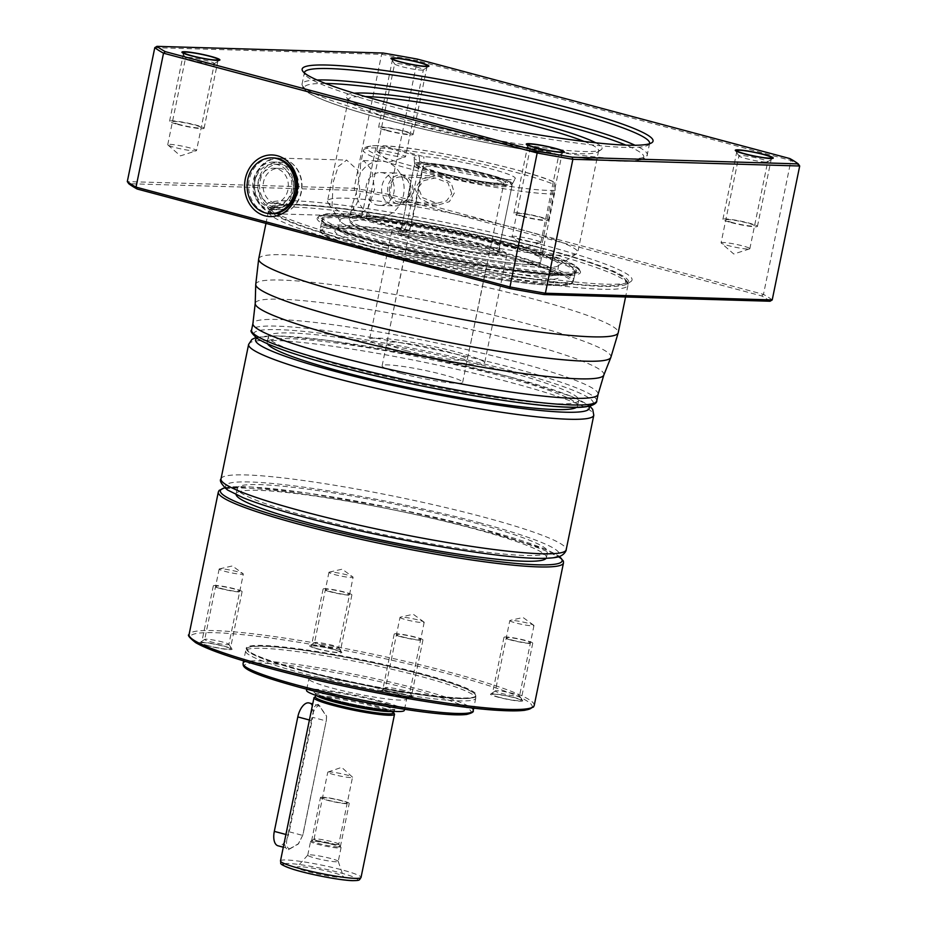 <?xml version="1.0" encoding="UTF-8"?>
<svg xmlns="http://www.w3.org/2000/svg" width="927" height="927" viewBox="0 0 927 927"><rect width="100%" height="100%" fill="white"/><g stroke="black" fill="none" stroke-linecap="round" stroke-linejoin="round"><path stroke-width="0.7" stroke-dasharray="4.63 3.48" d="M546.119 558.321A158.413 16.026 11.6 0 0 546.432 557.637A158.413 16.026 11.6 0 0 471.785 528.158A158.413 16.026 11.6 0 0 316.536 496.269A158.413 16.026 11.6 0 0 236.072 493.929A158.413 16.026 11.6 0 0 236.084 494.67M311.878 517.683A158.413 16.026 11.6 0 0 467.138 549.56A158.413 16.026 11.6 0 0 547.602 551.913A158.413 16.026 11.6 0 0 472.967 522.434A158.413 16.026 -168.4 0 0 317.706 490.545A158.413 16.026 -168.4 0 0 237.242 488.205A158.413 16.026 -168.4 0 0 311.878 517.683M202.19 642.272A16.443 1.669 11.6 0 0 199.977 642.504A16.443 1.669 11.6 0 0 210.684 646.49A16.443 1.669 11.6 0 0 229.734 649.63A16.443 1.669 11.6 0 0 232.028 649.074A16.443 1.669 11.6 0 0 219.676 645.053A16.443 1.669 11.6 0 0 202.19 642.272M334.114 649.445A16.443 1.669 11.6 0 0 309.769 645.737A16.443 1.669 11.6 0 0 317.393 648.946A16.443 1.669 11.6 0 0 334.218 652.365A16.443 1.669 11.6 0 0 341.808 652.318A16.443 1.669 11.6 0 0 334.114 649.445M520.383 701.171A16.443 1.669 11.6 0 0 522.677 700.615A16.443 1.669 11.6 0 0 510.325 696.594A16.443 1.669 11.6 0 0 492.84 693.813A16.443 1.669 11.6 0 0 490.626 694.033A16.443 1.669 11.6 0 0 501.333 698.019A16.443 1.669 11.6 0 0 520.383 701.171M388.471 694.01A16.443 1.669 11.6 0 0 405.284 697.417A16.443 1.669 11.6 0 0 412.886 697.371A16.443 1.669 11.6 0 0 405.18 694.497A16.443 1.669 11.6 0 0 380.835 690.8A16.443 1.669 11.6 0 0 388.471 694.01M403.917 690.43A12.329 1.251 11.6 0 0 385.655 687.649A12.329 1.251 11.6 0 0 385.562 687.764A12.329 1.251 11.6 0 0 391.379 690.059A12.329 1.251 11.6 0 0 403.465 692.539A12.329 1.251 11.6 0 0 409.734 692.724A12.329 1.251 11.6 0 0 409.688 692.585A12.329 1.251 11.6 0 0 403.917 690.43M400.012 617.37A12.329 1.251 -168.4 0 0 405.829 619.665A12.329 1.251 11.6 0 0 417.915 622.144A12.329 1.251 11.6 0 0 424.184 622.33A12.329 1.251 11.6 0 0 423.94 622.005A12.329 1.251 11.6 0 0 418.367 620.036A12.329 1.251 -168.4 0 0 400.36 617.162A12.329 1.251 -168.4 0 0 400.012 617.37L385.562 687.764M227.115 644.705A12.329 1.251 11.6 0 0 228.865 644.427A12.329 1.251 11.6 0 0 228.83 644.288A12.329 1.251 11.6 0 0 219.572 641.275A12.329 1.251 11.6 0 0 206.454 639.19A12.329 1.251 11.6 0 0 204.797 639.352A12.329 1.251 11.6 0 0 204.705 639.468A12.329 1.251 11.6 0 0 213.419 642.481A12.329 1.251 11.6 0 0 227.115 644.705M219.502 568.865L232.387 565.945L243.083 573.709A12.329 1.251 -168.4 0 0 233.326 570.719A12.329 1.251 -168.4 0 0 220.916 568.796A12.329 1.251 11.6 0 0 219.502 568.865A12.329 1.251 11.6 0 0 219.154 569.074A12.329 1.251 11.6 0 0 227.868 572.086A12.329 1.251 11.6 0 0 241.565 574.311A12.329 1.251 -168.4 0 0 243.326 574.033L228.865 644.427M320.302 645.007A12.329 1.251 11.6 0 0 332.399 647.486A12.329 1.251 11.6 0 0 338.656 647.672A12.329 1.251 11.6 0 0 338.622 647.533A12.329 1.251 11.6 0 0 332.851 645.377A12.329 1.251 11.6 0 0 314.589 642.596A12.329 1.251 11.6 0 0 314.496 642.712A12.329 1.251 11.6 0 0 320.302 645.007M329.294 572.11L342.179 569.19L352.874 576.942A12.329 1.251 -168.4 0 0 347.301 574.983A12.329 1.251 11.6 0 0 329.294 572.11A12.329 1.251 11.6 0 0 328.946 572.318A12.329 1.251 11.6 0 0 334.763 574.613A12.329 1.251 -168.4 0 0 346.849 577.092A12.329 1.251 -168.4 0 0 353.106 577.278L338.656 647.672M497.104 690.731A12.329 1.251 11.6 0 0 495.447 690.893A12.329 1.251 11.6 0 0 495.354 691.009A12.329 1.251 11.6 0 0 504.056 694.022A12.329 1.251 11.6 0 0 517.764 696.247A12.329 1.251 11.6 0 0 519.514 695.968A12.329 1.251 11.6 0 0 519.479 695.829A12.329 1.251 11.6 0 0 510.221 692.817A12.329 1.251 11.6 0 0 497.104 690.731M509.804 620.615A12.329 1.251 -168.4 0 0 518.506 623.628A12.329 1.251 -168.4 0 0 532.214 625.852A12.329 1.251 11.6 0 0 533.964 625.574A12.329 1.251 11.6 0 0 533.732 625.238A12.329 1.251 11.6 0 0 523.975 622.26A12.329 1.251 11.6 0 0 511.553 620.337A12.329 1.251 -168.4 0 0 510.151 620.406A12.329 1.251 -168.4 0 0 509.804 620.615L495.354 691.009M246.767 648.645A116.872 11.819 -168.4 0 0 246.663 648.946A116.872 11.819 -168.4 0 0 301.727 670.696A116.872 11.819 11.6 0 0 416.258 694.219A116.872 11.819 11.6 0 0 475.621 695.945A116.872 11.819 11.6 0 0 475.644 695.621A116.872 11.819 11.6 0 0 420.557 674.207A116.872 11.819 -168.4 0 0 246.767 648.645L245.759 650.661A117.451 11.877 -168.4 0 1 420.418 676.351A117.451 11.877 -168.4 0 1 475.783 697.88A117.451 11.877 -168.4 0 1 475.76 698.205A117.451 11.877 -168.4 0 1 416.096 696.467A117.451 11.877 -168.4 0 1 300.985 672.817A117.451 11.877 -168.4 0 1 245.643 650.963A117.451 11.877 -168.4 0 1 245.759 650.661M401.113 636.803A14.681 1.483 -168.4 0 1 394.195 634.068A14.681 1.483 -168.4 0 1 401.646 634.288A14.681 1.483 -168.4 0 1 416.038 637.243A14.681 1.483 -168.4 0 1 422.955 639.966A14.681 1.483 -168.4 0 1 415.493 639.757A14.681 1.483 -168.4 0 1 401.113 636.803M389.363 694.033A14.681 1.483 -168.4 0 1 382.445 691.299A14.681 1.483 -168.4 0 1 389.896 691.519A14.681 1.483 -168.4 0 1 404.288 694.474A14.681 1.483 -168.4 0 1 411.206 697.208A14.681 1.483 -168.4 0 1 403.755 696.988A14.681 1.483 -168.4 0 1 389.363 694.033M402.306 636.837A12.329 1.251 11.6 0 0 418.9 639.781A12.329 1.251 11.6 0 0 414.844 637.208A12.329 1.251 11.6 0 0 398.239 634.265A12.329 1.251 11.6 0 0 402.306 636.837M220.255 588.506A14.681 1.483 -168.4 0 1 213.337 585.771A14.681 1.483 -168.4 0 1 220.788 585.991A14.681 1.483 -168.4 0 1 235.18 588.946A14.681 1.483 -168.4 0 1 242.098 591.669A14.681 1.483 -168.4 0 1 234.635 591.461A14.681 1.483 -168.4 0 1 220.255 588.506M208.505 645.737A14.681 1.483 -168.4 0 1 201.588 643.002A14.681 1.483 -168.4 0 1 209.038 643.222A14.681 1.483 -168.4 0 1 223.43 646.177A14.681 1.483 -168.4 0 1 230.348 648.912A14.681 1.483 -168.4 0 1 222.897 648.691A14.681 1.483 -168.4 0 1 208.505 645.737M221.449 588.541A12.329 1.251 11.6 0 0 238.042 591.484A12.329 1.251 11.6 0 0 233.986 588.912A12.329 1.251 11.6 0 0 217.381 585.968A12.329 1.251 11.6 0 0 221.449 588.541M330.035 591.739A14.681 1.483 -168.4 0 1 323.117 589.016A14.681 1.483 -168.4 0 1 330.58 589.224A14.681 1.483 -168.4 0 1 344.971 592.179A14.681 1.483 -168.4 0 1 351.889 594.914A14.681 1.483 -168.4 0 1 344.427 594.694A14.681 1.483 -168.4 0 1 330.035 591.739M318.285 648.981A14.681 1.483 -168.4 0 1 311.368 646.246A14.681 1.483 -168.4 0 1 318.83 646.467A14.681 1.483 -168.4 0 1 333.222 649.421A14.681 1.483 -168.4 0 1 340.139 652.144A14.681 1.483 -168.4 0 1 332.677 651.936A14.681 1.483 -168.4 0 1 318.285 648.981M331.229 591.774A12.329 1.251 11.6 0 0 347.834 594.717A12.329 1.251 11.6 0 0 343.778 592.144A12.329 1.251 11.6 0 0 327.173 589.201A12.329 1.251 11.6 0 0 331.229 591.774M510.893 640.036A14.681 1.483 -168.4 0 1 503.975 637.312A14.681 1.483 -168.4 0 1 511.437 637.521A14.681 1.483 -168.4 0 1 525.829 640.476A14.681 1.483 -168.4 0 1 532.747 643.211A14.681 1.483 -168.4 0 1 525.285 642.99A14.681 1.483 -168.4 0 1 510.893 640.036M499.155 697.266A14.681 1.483 -168.4 0 1 492.237 694.543A14.681 1.483 -168.4 0 1 499.688 694.763A14.681 1.483 -168.4 0 1 514.079 697.718A14.681 1.483 -168.4 0 1 520.997 700.441A14.681 1.483 -168.4 0 1 513.535 700.233A14.681 1.483 -168.4 0 1 499.155 697.266M512.086 640.07A12.329 1.251 11.6 0 0 528.691 643.014A12.329 1.251 11.6 0 0 524.636 640.441A12.329 1.251 11.6 0 0 508.031 637.498A12.329 1.251 11.6 0 0 512.086 640.07M515.099 247.3A130.371 13.187 -168.4 0 1 575.597 272.735A130.371 13.187 -168.4 0 1 382.527 243.384A130.371 13.187 -168.4 0 1 321.495 220.568A130.371 13.187 -168.4 0 1 381.704 220.255A130.371 13.187 -168.4 0 1 515.099 247.3M343.013 366.014A158.413 16.026 11.6 0 0 498.274 397.892A158.413 16.026 11.6 0 0 578.738 400.244A158.413 16.026 11.6 0 0 504.103 370.765A158.413 16.026 11.6 0 0 348.842 338.876A158.413 16.026 11.6 0 0 268.378 336.536A158.413 16.026 11.6 0 0 343.013 366.014M576.582 407.289A158.413 16.026 11.6 0 0 577.556 405.968A158.413 16.026 11.6 0 0 502.921 376.489A158.413 16.026 -168.4 0 0 347.66 344.601A158.413 16.026 -168.4 0 0 267.208 342.26L268.378 336.536M267.579 343.859A158.413 16.026 -168.4 0 1 267.208 342.26M401.484 373.5A41.112 4.16 11.6 0 0 441.773 381.773A41.112 4.16 11.6 0 0 462.654 382.376A41.112 4.16 11.6 0 0 443.28 374.728A41.112 4.16 11.6 0 0 402.99 366.455A41.112 4.16 11.6 0 0 382.109 365.841A41.112 4.16 11.6 0 0 401.484 373.5M425.563 256.165A41.112 4.16 11.6 0 0 465.852 264.438A41.112 4.16 11.6 0 0 486.733 265.052A41.112 4.16 11.6 0 0 467.37 257.405A41.112 4.16 11.6 0 0 427.08 249.131A41.112 4.16 11.6 0 0 406.2 248.517A41.112 4.16 11.6 0 0 425.563 256.165M382.886 244.543A129.201 13.071 -168.4 0 1 322.411 221.935A129.201 13.071 -168.4 0 1 322.017 220.499A129.201 13.071 -168.4 0 1 387.637 222.422A129.201 13.071 -168.4 0 1 514.265 248.424A129.201 13.071 -168.4 0 1 575.146 272.457A129.201 13.071 -168.4 0 1 574.219 273.627A129.201 13.071 -168.4 0 1 382.886 244.543M318.285 704.311C313.94 705.424 311.055 710.742 309.641 720.267L286.142 834.74C283.743 843.779 284.519 848.75 288.448 849.677L298.17 844.126L302.747 835.227L326.246 720.766L326.536 715.992L318.285 704.311L326.582 716.571L326.304 720.974L312.735 717.359L289.247 831.82A14.681 7.323 -75 0 1 277.984 845.783M394.392 713.871A41.112 4.16 11.6 0 0 375.145 706.675A41.112 4.16 11.6 0 0 319.815 696.872A41.112 4.16 11.6 0 0 314.265 697.428M393.593 712.944A39.931 4.044 -168.4 0 0 393.477 712.504A39.931 4.044 -168.4 0 0 374.775 705.517A39.931 4.044 11.6 0 0 315.643 696.525A39.931 4.044 11.6 0 0 315.354 696.884M309.062 702.956A14.681 7.323 -75 0 1 312.735 717.359M309.641 720.267L311.379 720.534C312.642 711.704 315.203 706.768 319.027 705.714M309.409 720.012L311.379 720.534L287.88 835.007L285.91 834.474M302.747 835.227L298.587 843.663L289.664 848.796L283.303 847.208M288.448 849.677L289.664 848.796C286.211 848.02 285.62 843.419 287.88 835.007L286.142 834.74M289.247 831.82L302.816 835.447L326.246 720.766M300.255 866.722A23.789 2.41 11.6 0 0 297.022 867.058A23.789 2.41 11.6 0 0 312.608 872.828A23.789 2.41 11.6 0 0 340.093 877.359A23.789 2.41 11.6 0 0 343.407 876.571A23.789 2.41 11.6 0 0 325.609 870.754A23.789 2.41 11.6 0 0 300.255 866.722M338.239 861.438A15.562 1.576 -168.4 0 0 338.239 861.38A15.562 1.576 -168.4 0 0 327.011 857.568A15.562 1.576 -168.4 0 0 309.954 854.821A15.562 1.576 11.6 0 0 307.764 855.123A15.562 1.576 11.6 0 0 307.741 855.169A15.562 1.576 11.6 0 0 318.726 858.981A15.562 1.576 11.6 0 0 336.026 861.786A15.562 1.576 -168.4 0 0 338.239 861.438L341.055 847.695A15.562 1.576 -168.4 0 1 338.842 848.043A15.562 1.576 11.6 0 1 321.553 845.25A15.562 1.576 11.6 0 1 310.568 841.438A15.562 1.576 11.6 0 1 310.672 841.299A15.562 1.576 11.6 0 1 312.781 841.09A15.562 1.576 -168.4 0 1 329.317 843.721A15.562 1.576 -168.4 0 1 341.009 847.521A15.562 1.576 -168.4 0 1 341.055 847.695M338.772 844.242A12.63 1.275 -168.4 0 0 338.726 844.103A12.63 1.275 -168.4 0 0 329.247 841.021A12.63 1.275 -168.4 0 0 315.817 838.877A12.63 1.275 11.6 0 0 314.114 839.051A12.63 1.275 11.6 0 0 314.033 839.167A12.63 1.275 11.6 0 0 322.944 842.261A12.63 1.275 11.6 0 0 336.976 844.532A12.63 1.275 -168.4 0 0 338.772 844.242L352.515 777.278A12.63 1.275 -168.4 0 1 350.719 777.568A12.63 1.275 11.6 0 1 336.686 775.296A12.63 1.275 11.6 0 1 327.776 772.203A12.63 1.275 11.6 0 1 327.996 772.029A12.63 1.275 11.6 0 1 329.572 771.924A12.63 1.275 -168.4 0 1 342.584 773.964A12.63 1.275 -168.4 0 1 352.376 777.035A12.63 1.275 -168.4 0 1 352.515 777.278M306.513 690.302A49.919 5.052 11.6 0 1 331.878 691.044A49.919 5.052 11.6 0 1 380.8 701.09A49.919 5.052 -168.4 0 1 404.311 710.383M332.387 688.147A49.919 5.052 11.6 0 0 381.31 698.193A49.919 5.052 11.6 0 0 406.663 698.935A49.919 5.052 11.6 0 0 383.141 689.642A49.919 5.052 11.6 0 0 334.218 679.595A49.919 5.052 11.6 0 0 308.865 678.854A49.919 5.052 11.6 0 0 332.387 688.147M322.561 797.208A14.681 1.483 11.6 0 0 320.475 797.544A14.681 1.483 11.6 0 0 330.835 801.137A14.681 1.483 11.6 0 0 347.15 803.779A14.681 1.483 11.6 0 0 349.236 803.454A14.681 1.483 11.6 0 0 338.876 799.862A14.681 1.483 11.6 0 0 322.561 797.208M324.276 797.672A12.63 1.275 11.6 0 0 328.436 800.314A12.63 1.275 11.6 0 0 345.435 803.327A12.63 1.275 11.6 0 0 341.275 800.685A12.63 1.275 11.6 0 0 324.276 797.672M338.285 846.988A14.681 1.483 -168.4 0 1 321.97 844.346A14.681 1.483 -168.4 0 1 311.599 840.754A14.681 1.483 -168.4 0 1 313.685 840.43A14.681 1.483 -168.4 0 1 330 843.072A14.681 1.483 -168.4 0 1 340.371 846.664A14.681 1.483 -168.4 0 1 338.285 846.988M406.177 350.603A41.112 4.16 11.6 0 0 446.466 358.876A41.112 4.16 11.6 0 0 467.347 359.491A41.112 4.16 11.6 0 0 447.984 351.831A41.112 4.16 11.6 0 0 407.695 343.558A41.112 4.16 11.6 0 0 386.814 342.955A41.112 4.16 11.6 0 0 406.177 350.603M397.219 350.336A58.725 5.944 11.6 0 0 454.775 362.156A58.725 5.944 11.6 0 0 484.612 363.025A58.725 5.944 11.6 0 0 456.941 352.098A58.725 5.944 11.6 0 0 399.386 340.279A58.725 5.944 11.6 0 0 369.549 339.409A58.725 5.944 11.6 0 0 397.219 350.336M479.259 243.361A58.725 5.944 -168.4 0 1 506.93 254.288A58.725 5.944 -168.4 0 1 477.104 253.419A58.725 5.944 -168.4 0 1 419.549 241.599A58.725 5.944 -168.4 0 1 391.878 230.672A58.725 5.944 -168.4 0 1 421.704 231.541A58.725 5.944 -168.4 0 1 479.259 243.361M424.021 241.727A49.919 5.052 11.6 0 0 472.944 251.773A49.919 5.052 11.6 0 0 498.297 252.515A49.919 5.052 11.6 0 0 474.786 243.222A49.919 5.052 -168.4 0 0 425.864 233.175A49.919 5.052 -168.4 0 0 400.499 232.434A49.919 5.052 -168.4 0 0 424.021 241.727M555.169 190.359L554.856 182.399L554.242 184.519L540.14 253.198L539.931 264.867C531.716 265.168 519.317 264.195 502.747 261.97C485.841 259.676 467.359 256.478 447.335 252.376C414.392 245.528 388.135 238.714 368.587 231.912C354.531 226.767 352.608 224.728 352.028 224.299C349.641 222.086 348.737 220.302 349.317 218.946A102.77 10.394 11.6 0 0 426.339 245.122A102.77 10.394 11.6 0 0 540.511 262.642L539.896 264.763A99.838 10.093 -168.4 0 1 407.254 243.222A99.838 10.093 -168.4 0 1 363.627 220.105L404.033 230.893A51.68 5.226 11.6 0 0 398.83 231.935A51.68 5.226 11.6 0 0 448.355 247.602A51.68 5.226 11.6 0 0 500.035 252.712A51.68 5.226 11.6 0 0 464.879 240.545A51.68 5.226 11.6 0 0 408.517 231.032L411.171 225.701A49.919 5.052 -168.4 0 1 465.597 234.902A49.919 5.052 -168.4 0 1 499.479 246.64A49.919 5.052 -168.4 0 1 499.479 246.791A49.919 5.052 -168.4 0 1 449.56 241.704A49.919 5.052 -168.4 0 1 401.681 226.721A49.919 5.052 -168.4 0 1 401.727 226.57A49.919 5.052 -168.4 0 1 406.686 225.562L419.618 162.607L419.305 156.489L378.355 145.62C364.462 145.666 364.299 148.587 364.357 148.39L363.419 150.267A102.77 10.394 -168.4 0 1 375.852 147.903L378.9 145.701A99.838 10.093 11.6 0 0 422.527 168.818A99.838 10.093 11.6 0 0 555.169 190.359L540.511 262.642M540.14 253.198A102.77 10.394 11.6 0 0 366.235 216.721L368.1 220.232L408.517 231.032M366.235 216.721L380.325 148.042L383.372 145.829A99.838 10.093 11.6 0 1 474.045 159.722A99.838 10.093 11.6 0 1 554.856 182.399L554.833 182.295C527.602 169.351 421.762 146.906 382.921 145.759L423.79 156.628A51.68 5.226 -168.4 0 1 481.611 166.489A51.68 5.226 -168.4 0 1 515.238 178.621A51.68 5.226 -168.4 0 1 463.627 173.198A51.68 5.226 -168.4 0 1 414.045 157.845A51.68 5.226 -168.4 0 1 419.305 156.489M375.852 147.903L361.75 216.582L363.627 220.105M404.033 230.893L406.686 225.562M409.549 193.129A16.443 14.16 91.7 0 1 395.284 205.887A16.443 14.16 91.7 0 1 382.005 185.771A16.443 14.16 91.7 0 1 396.258 173.013A16.443 14.16 91.7 0 1 409.549 193.129M419.618 162.607A49.919 5.052 11.6 0 0 414.601 163.755A49.919 5.052 11.6 0 0 414.589 163.917A49.919 5.052 11.6 0 0 462.48 178.737A49.919 5.052 11.6 0 0 512.341 183.986A49.919 5.052 11.6 0 0 512.399 183.836A49.919 5.052 11.6 0 0 479.224 172.109A49.919 5.052 11.6 0 0 424.091 162.746L423.79 156.628M411.171 225.701L424.091 162.746M410.823 192.399A12.63 10.869 91.7 0 1 399.885 202.202A12.63 10.869 91.7 0 1 389.676 186.756A12.63 10.869 91.7 0 1 400.626 176.953A12.63 10.869 91.7 0 1 410.823 192.399M356.281 192.828L360.244 173.488L360.545 164.23L363.674 160.591L371.878 170L374.531 189.548L367.973 208.39L356.686 216.2L352.179 204.983L356.281 192.828A27.891 24.021 -88.3 0 0 379.27 216.872A27.891 24.021 -88.3 0 0 404.102 189.687A27.891 24.021 -88.3 0 0 380.927 161.101A27.891 24.021 -88.3 0 0 360.244 173.488M451.773 193.616L447.95 182.816L435.18 177.984L423.906 180.591L418.181 187.602L422.353 197.602L436.837 203.291L446.594 200.846L451.773 193.616M380.58 172.549A16.443 14.16 -88.3 0 1 393.871 192.665A16.443 14.16 91.7 0 1 379.618 205.423A16.443 14.16 91.7 0 1 366.327 185.307A16.443 14.16 -88.3 0 1 380.58 172.549L396.258 173.013M438.981 176.327L451.229 183.036L454.369 192.932L449.386 201.68L436.965 205.354L433.106 204.948L419.908 198.645L414.798 188.633L421.507 179.096L435.03 175.921L438.981 176.327M397.312 203.882A14.681 12.642 -88.3 0 0 399.815 204.253A14.681 12.642 -88.3 0 0 412.782 191.414A14.681 12.642 -88.3 0 0 403.187 175.273A14.681 12.642 -88.3 0 0 400.684 174.902A14.681 12.642 -88.3 0 0 387.729 187.741A14.681 12.642 -88.3 0 0 397.312 203.882M555.261 282.816A129.201 13.071 11.6 0 0 573.616 279.908A129.201 13.071 11.6 0 0 482.422 248.297A129.201 13.071 11.6 0 0 338.842 225.029A129.201 13.071 11.6 0 0 320.487 227.949A129.201 13.071 11.6 0 0 411.681 259.548A129.201 13.071 11.6 0 0 555.261 282.816M380.476 243.326A134.415 13.592 -168.4 0 1 317.671 217.428A134.415 13.592 -168.4 0 1 517.15 247.358A134.415 13.592 -168.4 0 1 580.348 271.344A134.415 13.592 -168.4 0 1 516.281 270.962A134.415 13.592 -168.4 0 1 380.476 243.326M295.11 204.288A183.523 18.563 -168.4 0 1 507.776 239.409A183.523 18.563 -168.4 0 1 627.278 283.894A183.523 18.563 -168.4 0 1 602.527 286.385A183.523 18.563 -168.4 0 1 407.428 255.365A183.523 18.563 -168.4 0 1 269.595 210.475A183.523 18.563 -168.4 0 1 295.11 204.288M293.233 200.777A186.454 18.864 -168.4 0 1 509.305 236.455A186.454 18.864 -168.4 0 1 630.719 281.657A186.454 18.864 -168.4 0 1 605.574 284.183A186.454 18.864 -168.4 0 1 407.359 252.665A186.454 18.864 -168.4 0 1 267.312 207.057A186.454 18.864 -168.4 0 1 293.233 200.777M770.047 301.24A332.99 33.673 11.6 0 0 761.67 295.933L389.143 196.454A332.99 33.673 11.6 0 0 354.902 190.383L128.76 183.708M761.67 295.933L763.477 294.392L389.827 194.612A334.751 33.859 11.6 0 0 354.126 188.285L381.611 54.357L383.094 53.024M389.143 196.454L417.312 60.695A334.751 33.859 11.6 0 0 381.611 54.357L154.786 47.659M354.902 190.383L354.126 188.285L127.3 181.588M772.214 299.931A334.751 33.859 11.6 0 0 763.477 294.392L790.974 160.475L789.862 158.575M799.7 166.003A334.751 33.859 11.6 0 0 790.974 160.475L417.312 60.695L417.335 59.096M649.479 143.755A176.188 17.822 -168.4 0 1 648.332 144.994A176.188 17.822 -168.4 0 1 624.566 147.381A176.188 17.822 -168.4 0 1 437.277 117.613A176.188 17.822 -168.4 0 1 304.96 74.508A176.188 17.822 -168.4 0 1 304.392 72.92M595.702 142.781A130.672 13.221 -168.4 0 1 601.136 149.745A130.672 13.221 -168.4 0 1 583.512 151.507A130.672 13.221 -168.4 0 1 444.601 129.432A130.672 13.221 -168.4 0 1 346.466 97.462A130.672 13.221 -168.4 0 1 354.207 93.21M584.091 141.437A127.729 12.92 -168.4 0 1 598.61 150.834A127.729 12.92 -168.4 0 1 597.695 151.982A127.729 12.92 -168.4 0 1 580.464 153.72A127.729 12.92 -168.4 0 1 444.682 132.132A127.729 12.92 -168.4 0 1 348.749 100.881A127.729 12.92 -168.4 0 1 348.367 99.467A127.729 12.92 -168.4 0 1 365.412 96.547M348.367 99.467L327.509 201.055A127.729 12.92 11.6 0 1 345.655 198.169A127.729 12.92 -168.4 0 1 487.602 221.182A127.729 12.92 -168.4 0 1 577.753 252.422A127.729 12.92 -168.4 0 1 576.849 253.569A127.729 12.92 -168.4 0 1 559.618 255.307A127.729 12.92 11.6 0 1 348.946 213.059C354.241 209.293 357.984 202.92 360.151 193.94L357.799 170.232L346.652 160.093L338.204 166.582L333.222 182.051L332.005 205.748L344.427 215.84L348.946 213.059M327.509 201.055A127.729 12.92 11.6 0 0 327.891 202.468A127.729 12.92 11.6 0 0 332.005 205.748M344.427 215.84L271.785 213.697A27.891 24.021 91.7 0 1 249.247 179.571A27.891 24.021 91.7 0 1 273.43 157.926L346.652 160.093M542.863 267.428A111.588 11.286 -168.4 0 1 424.242 248.575A111.588 11.286 -168.4 0 1 340.429 221.275A111.588 11.286 -168.4 0 1 340.105 220.035A111.588 11.286 -168.4 0 1 355.945 217.521A111.588 11.286 -168.4 0 1 479.943 237.625A111.588 11.286 -168.4 0 1 558.703 264.913A111.588 11.286 -168.4 0 1 557.903 265.922A111.588 11.286 -168.4 0 1 542.863 267.428M416.466 67.022A14.681 1.483 -168.4 0 1 423.384 69.757A14.681 1.483 -168.4 0 1 423.28 69.896A14.681 1.483 -168.4 0 1 401.542 66.582A14.681 1.483 -168.4 0 1 394.67 64.021A14.681 1.483 -168.4 0 1 394.624 63.859A14.681 1.483 -168.4 0 1 402.075 64.067A14.681 1.483 -168.4 0 1 416.466 67.022M376.941 151.147L389.456 162.063L405.25 156.964A14.681 1.483 11.6 0 1 383.685 153.581A14.681 1.483 -168.4 0 1 376.941 151.147A14.681 1.483 -168.4 0 1 376.768 150.846A14.681 1.483 -168.4 0 1 384.218 151.066A14.681 1.483 -168.4 0 1 398.61 154.021A14.681 1.483 11.6 0 1 405.528 156.756L423.384 69.757M187.683 57.347A14.681 1.483 -168.4 0 1 204.01 60A14.681 1.483 -168.4 0 1 214.369 63.592A14.681 1.483 -168.4 0 1 214.264 63.72A14.681 1.483 -168.4 0 1 212.283 63.917A14.681 1.483 -168.4 0 1 196.675 61.437A14.681 1.483 -168.4 0 1 185.643 57.845A14.681 1.483 -168.4 0 1 185.609 57.683A14.681 1.483 -168.4 0 1 187.683 57.347M167.914 144.983L180.429 155.887L196.234 150.788A14.681 1.483 11.6 0 1 194.427 150.916A14.681 1.483 -168.4 0 1 179.34 148.552A14.681 1.483 -168.4 0 1 167.914 144.983A14.681 1.483 -168.4 0 1 167.741 144.682A14.681 1.483 -168.4 0 1 169.826 144.345A14.681 1.483 11.6 0 1 186.142 146.987A14.681 1.483 11.6 0 1 196.512 150.58L214.369 63.592M536.849 152.364A14.681 1.483 -168.4 0 1 529.977 149.792A14.681 1.483 -168.4 0 1 529.931 149.629A14.681 1.483 -168.4 0 1 537.382 149.85A14.681 1.483 -168.4 0 1 551.774 152.804A14.681 1.483 -168.4 0 1 558.691 155.539A14.681 1.483 -168.4 0 1 558.587 155.666A14.681 1.483 -168.4 0 1 536.849 152.364M512.075 236.628A14.681 1.483 11.6 0 1 519.526 236.849A14.681 1.483 11.6 0 1 533.917 239.803A14.681 1.483 -168.4 0 1 540.835 242.526A14.681 1.483 -168.4 0 1 540.557 242.747A14.681 1.483 -168.4 0 1 518.993 239.363A14.681 1.483 11.6 0 1 512.249 236.93A14.681 1.483 11.6 0 1 512.075 236.628L529.931 149.629M765.632 162.04A14.681 1.483 -168.4 0 1 750.024 159.56A14.681 1.483 -168.4 0 1 738.993 155.968A14.681 1.483 -168.4 0 1 738.946 155.806A14.681 1.483 -168.4 0 1 741.032 155.469A14.681 1.483 -168.4 0 1 757.347 158.111A14.681 1.483 -168.4 0 1 767.718 161.704A14.681 1.483 -168.4 0 1 767.614 161.843A14.681 1.483 -168.4 0 1 765.632 162.04M721.09 242.793A14.681 1.483 11.6 0 1 723.176 242.468A14.681 1.483 -168.4 0 1 739.491 245.11A14.681 1.483 -168.4 0 1 749.85 248.703A14.681 1.483 -168.4 0 1 749.584 248.911A14.681 1.483 -168.4 0 1 747.776 249.039A14.681 1.483 11.6 0 1 732.689 246.675A14.681 1.483 11.6 0 1 721.264 243.094A14.681 1.483 11.6 0 1 721.09 242.793L738.946 155.806M386.883 130.649A17.613 1.784 11.6 0 0 404.16 134.195A17.613 1.784 11.6 0 0 413.106 134.45A17.613 1.784 11.6 0 0 404.809 131.171A17.613 1.784 11.6 0 0 387.532 127.625A17.613 1.784 11.6 0 0 378.587 127.37A17.613 1.784 11.6 0 0 386.883 130.649M388.378 130.684A14.681 1.483 -168.4 0 1 383.546 127.625A14.681 1.483 -168.4 0 1 403.315 131.124A14.681 1.483 -168.4 0 1 408.147 134.195A14.681 1.483 -168.4 0 1 388.378 130.684M177.868 124.473A17.613 1.784 11.6 0 0 195.133 128.019A17.613 1.784 11.6 0 0 204.091 128.285A17.613 1.784 11.6 0 0 195.782 125.006A17.613 1.784 11.6 0 0 178.517 121.46A17.613 1.784 11.6 0 0 169.571 121.194A17.613 1.784 11.6 0 0 177.868 124.473M179.363 124.519A14.681 1.483 -168.4 0 1 174.531 121.449A14.681 1.483 -168.4 0 1 194.288 124.96A14.681 1.483 -168.4 0 1 199.12 128.019A14.681 1.483 -168.4 0 1 179.363 124.519M522.191 216.42A17.613 1.784 11.6 0 0 539.468 219.966A17.613 1.784 11.6 0 0 548.413 220.232A17.613 1.784 11.6 0 0 540.117 216.953A17.613 1.784 11.6 0 0 522.84 213.407A17.613 1.784 11.6 0 0 513.894 213.14A17.613 1.784 11.6 0 0 522.191 216.42M523.685 216.466A14.681 1.483 -168.4 0 1 518.853 213.407A14.681 1.483 -168.4 0 1 538.622 216.906A14.681 1.483 -168.4 0 1 543.454 219.966A14.681 1.483 -168.4 0 1 523.685 216.466M731.218 222.596A17.613 1.784 11.6 0 0 748.483 226.142A17.613 1.784 11.6 0 0 757.429 226.397A17.613 1.784 11.6 0 0 749.132 223.117A17.613 1.784 11.6 0 0 731.866 219.572A17.613 1.784 11.6 0 0 722.909 219.317A17.613 1.784 11.6 0 0 731.218 222.596M732.712 222.631A14.681 1.483 -168.4 0 1 727.88 219.572A14.681 1.483 -168.4 0 1 747.637 223.083A14.681 1.483 -168.4 0 1 752.469 226.142A14.681 1.483 -168.4 0 1 732.712 222.631M283.268 158.772A27.891 24.021 91.7 0 1 289.305 161.437A27.891 24.021 91.7 0 1 301.692 186.675A27.891 24.021 91.7 0 1 287.845 211.136A27.891 24.021 91.7 0 1 276.86 213.847A27.891 24.021 91.7 0 1 272.109 213.152A27.891 24.021 91.7 0 1 253.882 182.468A27.891 24.021 91.7 0 1 278.506 158.077A27.891 24.021 91.7 0 1 283.268 158.772M283.801 159.096A27.578 23.743 91.7 0 1 289.769 161.727A27.578 23.743 91.7 0 1 302.017 186.675A27.578 23.743 91.7 0 1 288.32 210.869A27.578 23.743 91.7 0 1 272.77 212.862A27.578 23.743 91.7 0 1 255.18 179.815A27.578 23.743 91.7 0 1 283.801 159.096M273.94 207.15A21.727 18.714 91.7 0 1 259.734 183.256A21.727 18.714 91.7 0 1 278.923 164.264A21.727 18.714 91.7 0 1 282.631 164.797A21.727 18.714 91.7 0 1 296.825 188.702A21.727 18.714 91.7 0 1 277.636 207.694A21.727 18.714 91.7 0 1 273.94 207.15M274.763 203.152A17.613 15.168 91.7 0 1 263.245 183.778A17.613 15.168 91.7 0 1 278.807 168.366A17.613 15.168 91.7 0 1 281.808 168.807A17.613 15.168 91.7 0 1 293.314 188.181A17.613 15.168 91.7 0 1 277.764 203.592A17.613 15.168 91.7 0 1 274.763 203.152M273.523 209.154A23.789 20.475 91.7 0 1 257.984 183.001A23.789 20.475 91.7 0 1 278.981 162.202A23.789 20.475 91.7 0 1 283.036 162.804A23.789 20.475 91.7 0 1 298.575 188.957A23.789 20.475 91.7 0 1 277.579 209.757A23.789 20.475 91.7 0 1 273.523 209.154M272.689 203.442A17.613 15.168 -88.3 0 1 269.676 203.001A17.613 15.168 91.7 0 1 258.17 183.627A17.613 15.168 91.7 0 1 273.732 168.216A17.613 15.168 91.7 0 1 276.733 168.656A17.613 15.168 -88.3 0 1 288.239 188.03A17.613 15.168 -88.3 0 1 272.689 203.442L277.764 203.592M272.561 207.544A21.727 18.714 -88.3 0 1 268.865 206.999A21.727 18.714 91.7 0 1 254.658 183.106A21.727 18.714 91.7 0 1 273.847 164.114A21.727 18.714 91.7 0 1 277.555 164.647A21.727 18.714 -88.3 0 1 291.75 188.552A21.727 18.714 -88.3 0 1 272.561 207.544L277.636 207.694M273.905 162.051A23.789 20.475 91.7 0 0 252.909 182.851A23.789 20.475 91.7 0 0 268.448 209.004A23.789 20.475 -88.3 0 0 272.503 209.606A23.789 20.475 -88.3 0 0 293.5 188.807A23.789 20.475 -88.3 0 0 277.961 162.654A23.789 20.475 91.7 0 0 273.905 162.051L278.981 162.202M218.309 492.075A176.188 17.822 -168.4 0 1 307.799 494.682A176.188 17.822 -168.4 0 1 480.476 530.14A176.188 17.822 -168.4 0 1 563.477 562.921M534.23 705.435A176.188 17.822 11.6 0 0 451.217 672.654A176.188 17.822 11.6 0 0 278.552 637.185A176.188 17.822 11.6 0 0 189.062 634.578M531.727 707.66A174.415 17.636 11.6 0 0 449.966 674.346A174.415 17.636 11.6 0 0 215.203 632.712A174.415 17.636 11.6 0 0 272.608 669.109M224.774 487.903A174.415 17.636 -168.4 0 1 479.931 528.402A174.415 17.636 -168.4 0 1 559.19 556.548M301.576 669.966A117.451 11.877 -168.4 0 1 262.92 645.459A117.451 11.877 -168.4 0 1 421.009 673.489A117.451 11.877 -168.4 0 1 459.665 697.996A117.451 11.877 -168.4 0 1 301.576 669.966M301.75 670.545A116.872 11.819 -168.4 0 1 246.698 648.796A116.872 11.819 -168.4 0 1 306.049 650.522A116.872 11.819 -168.4 0 1 420.591 674.045A116.872 11.819 -168.4 0 1 475.655 695.795A116.872 11.819 -168.4 0 1 416.293 694.068A116.872 11.819 -168.4 0 1 301.75 670.545M243.059 663.558A117.451 11.877 -168.4 0 1 302.723 665.296A117.451 11.877 -168.4 0 1 417.834 688.935A117.451 11.877 -168.4 0 1 473.176 710.789M298.946 687.162A115.69 11.703 -168.4 0 1 260.869 663.014A115.69 11.703 -168.4 0 1 416.582 690.627A115.69 11.703 -168.4 0 1 470.986 712.469M256.895 338.251A170.313 17.231 -168.4 0 1 508.969 376.663A170.313 17.231 -168.4 0 1 588.622 406.339M248.621 344.404A176.188 17.822 -168.4 0 1 338.112 347.022A176.188 17.822 -168.4 0 1 510.777 382.48A176.188 17.822 -168.4 0 1 593.79 415.261M221.008 478.911A176.188 17.822 -168.4 0 1 310.499 481.519A176.188 17.822 -168.4 0 1 483.176 516.976A176.188 17.822 -168.4 0 1 566.177 549.757M479.016 522.608A170.313 17.231 -168.4 0 1 535.064 558.147A170.313 17.231 -168.4 0 1 305.829 517.498A170.313 17.231 -168.4 0 1 249.78 481.97A170.313 17.231 -168.4 0 1 479.016 522.608M540.626 248.054A180.591 18.262 -168.4 0 1 600.07 285.725A180.591 18.262 -168.4 0 1 356.999 242.631A180.591 18.262 -168.4 0 1 297.567 204.948A180.591 18.262 -168.4 0 1 540.626 248.054M541.53 250.95A183.523 18.563 -168.4 0 1 628.008 285.099A183.523 18.563 -168.4 0 1 534.786 282.387A183.523 18.563 -168.4 0 1 354.925 245.446A183.523 18.563 -168.4 0 1 268.448 211.298A183.523 18.563 -168.4 0 1 361.669 214.021A183.523 18.563 -168.4 0 1 541.53 250.95M258.691 258.876A183.523 18.563 -168.4 0 1 351.901 261.588A183.523 18.563 -168.4 0 1 531.774 298.529A183.523 18.563 -168.4 0 1 618.239 332.677M255.736 284.496A181.298 18.331 -168.4 0 1 346.466 286.652A181.298 18.331 -168.4 0 1 525.539 323.349A181.298 18.331 -168.4 0 1 610.858 357.393M603.825 375.099A177.972 17.995 11.6 0 0 520.07 341.681A177.972 17.995 11.6 0 0 344.288 305.655A177.972 17.995 11.6 0 0 255.215 303.546M598.089 394.311A176.188 17.822 11.6 0 0 515.088 361.53A176.188 17.822 11.6 0 0 342.411 326.061A176.188 17.822 11.6 0 0 252.92 323.453M596.721 400.951A176.188 17.822 11.6 0 0 513.72 368.17A176.188 17.822 11.6 0 0 341.043 332.712A176.188 17.822 11.6 0 0 251.565 330.105M593.164 403.546A173.245 17.52 11.6 0 0 511.634 370.985A173.245 17.52 11.6 0 0 278.459 329.641A173.245 17.52 11.6 0 0 335.47 365.794M511.553 258.703A128.03 12.943 -168.4 0 1 553.697 285.423A128.03 12.943 -168.4 0 1 381.379 254.867A128.03 12.943 -168.4 0 1 339.236 228.146A128.03 12.943 -168.4 0 1 511.553 258.703M512.388 257.579A129.201 13.071 -168.4 0 1 573.257 281.623A129.201 13.071 -168.4 0 1 507.637 279.711A129.201 13.071 -168.4 0 1 381.009 253.697A129.201 13.071 -168.4 0 1 320.139 229.664A129.201 13.071 -168.4 0 1 385.759 231.576A129.201 13.071 -168.4 0 1 512.388 257.579M280.487 860.916A41.112 4.16 -168.4 0 1 286.327 859.978A41.112 4.16 -168.4 0 1 332.017 867.382A41.112 4.16 -168.4 0 1 361.032 877.44M284.404 863.628A38.169 3.859 -168.4 0 1 288.204 863.5A38.169 3.859 -168.4 0 1 339.583 872.608A38.169 3.859 -168.4 0 1 352.144 880.58M316.431 695.54A39.931 4.044 -168.4 0 1 315.829 694.601A39.931 4.044 -168.4 0 1 336.107 695.192A39.931 4.044 -168.4 0 1 375.25 703.234A39.931 4.044 -168.4 0 1 394.068 710.661A39.931 4.044 -168.4 0 1 393.141 711.276M376.918 700.974A42.283 4.276 -168.4 0 1 390.835 709.792A42.283 4.276 -168.4 0 1 333.917 699.7A42.283 4.276 -168.4 0 1 320 690.882A42.283 4.276 -168.4 0 1 376.918 700.974M487.984 174.519A48.158 4.867 11.6 0 0 423.164 163.025A48.158 4.867 11.6 0 0 439.016 173.071A48.158 4.867 11.6 0 0 503.836 184.566A48.158 4.867 11.6 0 0 487.984 174.519M441.704 173.152A42.874 4.334 -168.4 0 1 427.59 164.206A42.874 4.334 -168.4 0 1 485.296 174.438A42.874 4.334 -168.4 0 1 499.41 183.384A42.874 4.334 -168.4 0 1 441.704 173.152M442.249 174.902A41.112 4.16 -168.4 0 1 422.874 167.242A41.112 4.16 -168.4 0 1 443.755 167.857A41.112 4.16 -168.4 0 1 484.045 176.13A41.112 4.16 -168.4 0 1 503.419 183.778A41.112 4.16 -168.4 0 1 482.538 183.175A41.112 4.16 -168.4 0 1 442.249 174.902M437.764 174.763A49.919 5.052 11.6 0 0 486.687 184.809A49.919 5.052 11.6 0 0 512.052 185.551A49.919 5.052 11.6 0 0 488.529 176.257A49.919 5.052 11.6 0 0 439.607 166.211A49.919 5.052 11.6 0 0 414.253 165.481A49.919 5.052 11.6 0 0 437.764 174.763M368.1 220.232A99.838 10.093 -168.4 0 1 458.772 234.125A99.838 10.093 -168.4 0 1 539.584 256.802M361.75 216.582A102.77 10.394 11.6 0 0 349.317 218.946L352.179 204.983M380.325 148.042A102.77 10.394 -168.4 0 1 554.242 184.519M554.613 193.963A102.77 10.394 -168.4 0 1 440.441 176.443A102.77 10.394 -168.4 0 1 363.419 150.267L360.545 164.23M351.136 228.309A114.519 11.587 11.6 0 0 388.83 252.202A114.519 11.587 11.6 0 0 542.967 279.537A114.519 11.587 11.6 0 0 505.273 255.643A114.519 11.587 11.6 0 0 351.136 228.309M514.508 247.277A129.201 13.071 11.6 0 0 340.603 216.443A129.201 13.071 -168.4 0 0 322.248 219.363A129.201 13.071 -168.4 0 0 383.129 243.395A129.201 13.071 -168.4 0 0 557.023 274.23A129.201 13.071 11.6 0 0 575.377 271.321A129.201 13.071 11.6 0 0 514.508 247.277M580.348 271.344L574.253 264.937C564.462 259.409 545.134 252.781 516.304 245.041C473.558 233.836 430.36 224.971 386.698 218.448C357.521 214.264 337.312 212.746 326.072 213.905L318.865 216.315A133.476 13.499 11.6 0 1 516.942 246.026A133.476 13.499 -168.4 0 1 579.688 269.85A133.476 13.499 -168.4 0 1 516.084 269.467A133.476 13.499 -168.4 0 1 381.229 242.017A133.476 13.499 11.6 0 1 318.865 216.315L317.671 217.428M317.092 80A176.188 17.822 11.6 0 0 302.075 83.998A176.188 17.822 11.6 0 0 426.432 127.092A176.188 17.822 11.6 0 0 622.226 158.83A176.188 17.822 11.6 0 0 647.243 154.855A176.188 17.822 11.6 0 0 635.018 145.261M325.528 83.465A173.245 17.52 11.6 0 0 388.934 120.475A173.245 17.52 11.6 0 0 619.178 161.031A173.245 17.52 11.6 0 0 625.899 145.122M541.09 276.014A111.588 11.286 11.6 0 0 556.942 273.5A111.588 11.286 11.6 0 0 478.181 246.2A111.588 11.286 11.6 0 0 354.184 226.107A111.588 11.286 11.6 0 0 338.332 228.621A111.588 11.286 11.6 0 0 417.092 255.922A111.588 11.286 11.6 0 0 541.09 276.014M224.612 487.764L250.881 486.976L308.343 493.187L395.899 508.714L480.035 528.413L547 549.954L559.387 556.478M546.432 557.637L547.602 551.913M236.072 493.929L237.242 488.205M385.655 687.649L380.835 690.8M409.688 692.585L412.886 697.371M424.184 622.33L409.734 692.724M423.94 622.005L413.245 614.242L400.36 617.162M228.83 644.288L232.028 649.074M204.797 639.352L199.977 642.504M219.154 569.074L204.705 639.468M338.622 647.533L341.808 652.318M314.589 642.596L309.769 645.737M328.946 572.318L314.496 642.712M495.447 690.893L490.626 694.033M519.479 695.829L522.677 700.615M533.964 625.574L519.514 695.968M533.732 625.238L523.037 617.486L510.151 620.406M475.621 695.945L475.655 695.795C479.827 704.114 372.399 689.781 301.611 669.966C273.361 662.341 255.736 656.119 248.714 651.31L246.663 648.946M245.643 650.963L243.604 660.893M475.76 698.205L473.72 708.135M475.644 695.621L475.783 697.88M394.195 634.068L382.445 691.299M422.955 639.966L411.206 697.208M213.337 585.771L201.588 643.002M242.098 591.669L230.348 648.912M323.117 589.016L311.368 646.246M351.889 594.914L340.139 652.144M503.975 637.312L492.237 694.543M532.747 643.211L520.997 700.441M589.827 406.084L571.739 396.466L509.305 376.721L426.93 357.428L327.741 340.371L276.142 335.817L255.875 337.532M265.968 223.419L268.448 211.298C268.042 210.452 269.989 203.372 297.196 204.879C344.647 205.829 461.09 226.501 540.8 248.077C582.515 259.259 609.618 268.726 622.098 276.478C627.683 281.518 629.653 284.392 628.008 285.099L625.563 296.976M577.556 405.968L578.738 400.244M462.654 382.376L486.733 265.052M575.146 272.457L573.257 281.623L571.345 283.813C570.186 285.643 560.059 285.933 540.951 284.682C502.724 281.692 431.368 268.366 381.31 254.855C341.808 244.16 323.987 236.663 321.02 232.41L320.139 229.664L322.017 220.499M574.219 273.627L575.597 272.735M322.411 221.935L321.495 220.568M382.109 365.841L406.2 248.517M326.582 716.571L326.536 715.992M319.919 705.853L312.712 703.929M307.764 855.123L297.022 867.058M338.239 861.38L343.407 876.571M307.741 855.169L310.568 841.438M314.114 839.051L310.672 841.299M338.726 844.103L341.009 847.521M314.033 839.167L327.776 772.203M352.376 777.035L341.657 767.347L327.996 772.029M393.929 711.333L394.89 709.491L384.554 709.34C369.166 707.649 352.341 704.439 334.056 699.723C313.303 693.871 316.408 693.292 315.539 693.199L315.69 695.273M404.543 709.282L406.663 698.935M306.744 689.213L308.865 678.854M311.599 840.754L320.475 797.544M340.371 846.664L349.236 803.454M467.347 359.491L503.906 183.025L494.45 183.059C478.772 181.46 461.217 178.158 441.808 173.164C418.1 166.292 424.496 166.733 422.724 166.373L386.814 342.955M506.93 254.288L484.612 363.025M391.878 230.672L369.549 339.409M400.499 232.434L414.253 165.481C417.104 163.801 409.861 163.152 426.362 163.164C444.218 164.774 464.798 168.563 488.089 174.531C505.134 179.653 512.793 182.48 511.055 183.001L512.052 185.551L498.297 252.515M401.727 226.57L398.83 231.935M499.479 246.64L500.035 252.712M499.479 246.791L512.399 183.836M401.681 226.721L414.601 163.755M512.341 183.986L515.238 178.621M414.589 163.917L414.045 157.845M356.686 216.2L379.27 216.872M363.674 160.591L380.927 161.101M379.618 205.423L395.284 205.887M399.885 202.202L436.837 203.291M400.626 176.953L435.18 177.984M399.815 204.253L436.965 205.354M400.684 174.902L435.03 175.921M573.616 279.908L575.551 270.939C575.98 270.128 577.37 274.415 541.472 271.24C501.646 267.625 431.843 254.392 382.538 241.09C361.379 235.423 345.284 230.313 334.241 225.748L322.237 218.934L320.487 227.949M627.278 283.894L630.719 281.657M269.595 210.475L267.312 207.057M304.96 74.508L302.677 71.089M648.332 144.994L651.774 142.746M649.595 143.407L647.243 154.855C647.764 155.771 645.262 162.596 619.676 161.113C572.388 160.244 453.002 138.633 376.629 117.161C355.111 111.205 337.903 105.69 325.018 100.637C317.44 97.659 311.727 94.936 307.88 92.457C302.399 87.555 300.464 84.739 302.075 83.998L304.427 72.549M348.749 100.881L346.466 97.462M597.695 151.982L601.136 149.745M598.61 150.834L577.753 252.422M340.429 221.275L327.891 202.468M557.903 265.922L576.849 253.569M558.703 264.913L557.034 274.45L544.775 268.019L513.987 258.054C464.149 243.743 382.77 228.911 351.634 228.378C343.06 228.343 338.471 228.702 337.88 229.467L340.105 220.035M423.28 69.896L428.795 66.304M394.67 64.021L391.02 58.552M376.768 150.846L394.624 63.859M214.264 63.72L219.769 60.128M185.643 57.845L181.993 52.376M167.741 144.682L185.609 57.683M529.977 149.792L526.327 144.322M558.587 155.666L564.103 152.074M540.835 242.526L558.691 155.539M540.557 242.747L524.763 247.845L512.249 236.93M738.993 155.968L735.343 150.498M767.614 161.843L773.118 158.25M749.85 248.703L767.718 161.704M749.584 248.911L733.778 254.01L721.264 243.094M413.106 134.45L427.208 65.771M378.587 127.37L392.689 58.691M204.091 128.285L218.181 59.595M169.571 121.194L183.662 52.515M548.413 220.232L562.515 151.553M513.894 213.14L527.996 144.461M757.429 226.397L771.531 157.717M722.909 219.317L737.011 150.637M271.785 213.697L276.86 213.847M273.732 168.216L278.807 168.366M273.847 164.114L278.923 164.264M272.503 209.606L277.579 209.757M273.43 157.926L278.506 158.077"/><path stroke-width="1.39" d="M236.084 494.67A158.413 16.026 11.6 0 0 310.707 523.407A158.413 16.026 11.6 0 0 546.119 558.321M267.579 343.859A158.413 16.026 -168.4 0 0 341.843 371.739A158.413 16.026 11.6 0 0 576.582 407.289M315.4 696.687L314.265 697.428A41.112 4.16 11.6 0 0 313.975 697.799A41.112 4.16 11.6 0 0 333.338 705.447A41.112 4.16 11.6 0 0 388.668 715.262A41.112 4.16 11.6 0 0 394.508 714.335A41.112 4.16 11.6 0 0 394.392 713.871L393.639 712.747M315.69 695.273L315.354 696.884A39.931 4.044 11.6 0 0 334.172 704.323A39.931 4.044 -168.4 0 0 373.314 712.353A39.931 4.044 -168.4 0 0 393.593 712.944L393.929 711.333M283.303 847.208L277.984 845.783A14.681 7.323 -75 0 1 274.311 831.38L297.81 716.919A14.681 7.323 -75 0 1 309.062 702.956L312.712 703.929M404.543 709.282L404.311 710.383A49.919 5.052 -168.4 0 1 378.958 709.642A49.919 5.052 -168.4 0 1 330.035 699.595A49.919 5.052 11.6 0 1 306.513 690.302L306.744 689.213M137.138 189.015L136.026 187.127A334.751 33.859 11.6 0 1 127.3 181.588L128.76 183.708A332.99 33.673 11.6 0 0 137.138 189.015L509.665 288.494A332.99 33.673 11.6 0 0 543.906 294.566L770.047 301.24L772.214 299.931L799.7 166.003L798.24 163.882A332.99 33.673 11.6 0 0 789.862 158.575L417.335 59.096A332.99 33.673 11.6 0 0 383.094 53.024L156.953 46.35A332.99 33.673 11.6 0 0 165.33 51.657L537.857 151.136A332.99 33.673 11.6 0 0 572.098 157.208L798.24 163.882M543.906 294.566L545.389 293.233L772.214 299.931M127.3 181.588L154.786 47.659A334.751 33.859 11.6 0 0 163.523 53.198L136.026 187.127L509.688 286.906A334.751 33.859 11.6 0 0 545.389 293.233L572.874 159.305L799.7 166.003M165.33 51.657L163.523 53.198L537.173 152.978L509.665 288.494M537.857 151.136L537.173 152.978A334.751 33.859 11.6 0 0 572.874 159.305L572.098 157.208M245.296 178.876A30.834 26.547 91.7 0 1 277.289 155.724A30.834 26.547 91.7 0 1 296.941 192.665A30.834 26.547 91.7 0 1 264.948 215.817A30.834 26.547 91.7 0 1 245.296 178.876M154.786 47.659L156.953 46.35M327.579 65.052A179.12 18.111 -168.4 0 1 535.146 99.34A179.12 18.111 -168.4 0 1 651.774 142.746A179.12 18.111 -168.4 0 1 627.614 145.18A179.12 18.111 -168.4 0 1 437.208 114.913A179.12 18.111 -168.4 0 1 302.677 71.089A179.12 18.111 -168.4 0 1 327.579 65.052M400.093 61.935A19.386 1.958 -168.4 0 1 391.02 58.552A19.386 1.958 -168.4 0 1 399.966 58.505A19.386 1.958 -168.4 0 1 419.792 62.515A19.386 1.958 -168.4 0 1 428.795 66.304A19.386 1.958 -168.4 0 1 400.093 61.935M217.161 60.394A19.386 1.958 -168.4 0 1 196.559 57.115A19.386 1.958 -168.4 0 1 181.993 52.376A19.386 1.958 -168.4 0 1 184.693 51.727A19.386 1.958 -168.4 0 1 207.15 55.435A19.386 1.958 -168.4 0 1 219.769 60.128A19.386 1.958 -168.4 0 1 217.161 60.394M555.099 148.297A19.386 1.958 -168.4 0 1 564.103 152.074A19.386 1.958 -168.4 0 1 535.4 147.717A19.386 1.958 -168.4 0 1 526.327 144.322A19.386 1.958 -168.4 0 1 535.273 144.276A19.386 1.958 -168.4 0 1 555.099 148.297M738.043 149.838A19.386 1.958 -168.4 0 1 760.499 153.558A19.386 1.958 -168.4 0 1 773.118 158.25A19.386 1.958 -168.4 0 1 770.499 158.517A19.386 1.958 -168.4 0 1 749.897 155.238A19.386 1.958 -168.4 0 1 735.343 150.498A19.386 1.958 -168.4 0 1 738.043 149.838M304.392 72.92A176.188 17.822 -168.4 0 1 304.427 72.549A176.188 17.822 -168.4 0 1 329.444 68.575A176.188 17.822 -168.4 0 1 525.238 100.313A176.188 17.822 -168.4 0 1 649.595 143.407A176.188 17.822 -168.4 0 1 649.479 143.755M354.207 93.21A130.672 13.221 -168.4 0 1 364.635 93.059A130.672 13.221 -168.4 0 1 488.645 111.843A130.672 13.221 -168.4 0 1 595.702 142.781M365.412 96.547A127.729 12.92 -168.4 0 1 366.501 96.582A127.729 12.92 -168.4 0 1 477.162 112.712A127.729 12.92 -168.4 0 1 584.091 141.437M273.43 157.926A27.891 24.021 91.7 0 1 295.968 192.051A27.891 24.021 91.7 0 1 271.785 213.697L270.29 213.65A27.891 24.021 -88.3 0 0 294.925 189.259A27.891 24.021 -88.3 0 0 276.698 158.587A27.891 24.021 91.7 0 0 271.935 157.88L273.43 157.926M400.985 61.958A17.613 1.784 11.6 0 0 418.251 65.516A17.613 1.784 11.6 0 0 427.208 65.771A17.613 1.784 11.6 0 0 418.9 62.491A17.613 1.784 11.6 0 0 401.634 58.946A17.613 1.784 11.6 0 0 392.689 58.691A17.613 1.784 11.6 0 0 400.985 61.958M191.97 55.794A17.613 1.784 11.6 0 0 209.235 59.34A17.613 1.784 11.6 0 0 218.181 59.595A17.613 1.784 11.6 0 0 209.884 56.327A17.613 1.784 11.6 0 0 192.619 52.781A17.613 1.784 11.6 0 0 183.662 52.515A17.613 1.784 11.6 0 0 191.97 55.794M536.293 147.741A17.613 1.784 11.6 0 0 553.558 151.286A17.613 1.784 11.6 0 0 562.515 151.553A17.613 1.784 11.6 0 0 554.207 148.274A17.613 1.784 11.6 0 0 536.942 144.728A17.613 1.784 11.6 0 0 527.996 144.461A17.613 1.784 11.6 0 0 536.293 147.741M745.308 153.917A17.613 1.784 11.6 0 0 762.585 157.463A17.613 1.784 11.6 0 0 771.531 157.717A17.613 1.784 11.6 0 0 763.234 154.438A17.613 1.784 11.6 0 0 745.957 150.892A17.613 1.784 11.6 0 0 737.011 150.637A17.613 1.784 11.6 0 0 745.308 153.917M271.935 157.88A27.891 24.021 91.7 0 0 247.312 182.271A27.891 24.021 91.7 0 0 265.539 212.955A27.891 24.021 -88.3 0 0 270.29 213.65M559.387 556.478L563.396 561.113L563.477 562.921A176.188 17.822 -168.4 0 1 473.987 560.314A176.188 17.822 -168.4 0 1 301.321 524.856A176.188 17.822 -168.4 0 1 218.309 492.075L189.062 634.578A176.188 17.822 11.6 0 0 272.063 667.359A176.188 17.822 11.6 0 0 444.74 702.828A176.188 17.822 11.6 0 0 534.23 705.435L533.431 707.069L524.983 710.256C519.549 710.963 511.774 711.055 501.658 710.534C453.118 708.367 346.235 689.028 272.503 669.085C233.952 658.738 208.343 649.931 195.701 642.678C189.444 637.718 187.231 635.018 189.062 634.578M272.608 669.109A174.415 17.636 11.6 0 0 531.727 707.66M559.19 556.548A174.415 17.636 -168.4 0 1 488.552 560.348A174.415 17.636 -168.4 0 1 302.573 523.164A174.415 17.636 -168.4 0 1 224.774 487.903M473.72 708.135L473.176 710.789A117.451 11.877 -168.4 0 1 413.512 709.051A117.451 11.877 -168.4 0 1 298.401 685.412A117.451 11.877 -168.4 0 1 243.059 663.558L243.604 660.893M470.986 712.469A115.69 11.703 -168.4 0 1 298.946 687.162M588.622 406.339A170.313 17.231 -168.4 0 1 510.464 406.93A170.313 17.231 -168.4 0 1 335.794 371.553A170.313 17.231 -168.4 0 1 256.895 338.251M589.827 406.084L592.701 409.386L593.79 415.261A176.188 17.822 -168.4 0 1 504.3 412.654A176.188 17.822 -168.4 0 1 331.634 377.196A176.188 17.822 -168.4 0 1 248.621 344.404L221.008 478.911A176.188 17.822 -168.4 0 0 304.021 511.692A176.188 17.822 -168.4 0 0 476.698 547.15A176.188 17.822 -168.4 0 0 566.177 549.757C566.64 549.56 565.088 554.346 559.769 556.339C558.517 556.826 554.995 558.46 538.738 558.355C495.134 558.124 382.55 538.309 305.493 517.451C278.691 510.279 257.88 503.697 243.059 497.706L227.428 489.943C221.356 484.23 219.212 480.557 221.008 478.911M625.563 296.976L618.239 332.677A183.523 18.563 -168.4 0 1 525.018 329.966A183.523 18.563 -168.4 0 1 345.157 293.025A183.523 18.563 -168.4 0 1 258.691 258.876L255.736 284.496A181.298 18.331 -168.4 0 0 341.182 317.903A181.298 18.331 -168.4 0 0 610.858 357.393L603.825 375.099A177.972 17.995 11.6 0 1 339.108 336.339A177.972 17.995 11.6 0 1 255.215 303.546L255.736 284.496M251.565 330.105A176.188 17.822 11.6 0 0 334.566 362.886A176.188 17.822 11.6 0 0 507.243 398.343A176.188 17.822 11.6 0 0 596.721 400.951C597.347 401.889 594.485 408.737 569.027 407.208C523.488 406.304 411.785 386.466 335.307 365.759C295.597 355.111 269.664 346.084 257.521 338.668C251.901 333.685 249.908 330.835 251.565 330.105L252.92 323.453A176.188 17.822 11.6 0 0 335.933 356.235A176.188 17.822 11.6 0 0 508.599 391.704A176.188 17.822 11.6 0 0 598.089 394.311L603.825 375.099M335.47 365.794A173.245 17.52 11.6 0 0 593.164 403.546M394.508 714.335L361.032 877.44A41.112 4.16 -168.4 0 1 355.192 878.367A41.112 4.16 -168.4 0 1 309.502 870.963A41.112 4.16 -168.4 0 1 280.487 860.916L313.975 697.799M309.409 720.012L297.81 716.919M285.91 834.474L274.311 831.38M352.144 880.58A38.169 3.859 -168.4 0 1 304.879 872.527A38.169 3.859 -168.4 0 1 284.404 863.628M393.141 711.276A39.931 4.044 -168.4 0 1 334.647 702.029A39.931 4.044 -168.4 0 1 316.431 695.54M635.018 145.261A176.188 17.822 11.6 0 0 489.004 104.218A176.188 17.822 11.6 0 0 327.104 80.023A176.188 17.822 11.6 0 0 317.092 80M625.899 145.122A173.245 17.52 11.6 0 0 481.02 105.829A173.245 17.52 11.6 0 0 328.969 83.534A173.245 17.52 11.6 0 0 325.528 83.465M563.477 562.921L534.23 705.435M224.612 487.764L219.108 490.441L218.309 492.075M473.176 710.789C473.94 711.901 471.773 713.106 466.687 714.439C458.205 715.505 442.77 714.543 420.406 711.577C380.337 705.992 339.815 697.846 298.842 687.139C260.869 676.675 244.995 670.244 243.268 665.424L243.059 663.558M255.875 337.532L251.924 339.444L248.621 344.404M593.79 415.261L566.177 549.757M265.968 223.419L258.691 258.876M618.239 332.677L610.858 357.393M598.089 394.311L596.721 400.951M252.92 323.453L255.215 303.546M361.032 877.44C359.004 880.221 360.522 880.523 352.642 880.65C340.533 880.453 308.413 874.254 292.457 869.086C275.991 863.153 282.144 863.697 280.487 860.916"/></g></svg>
